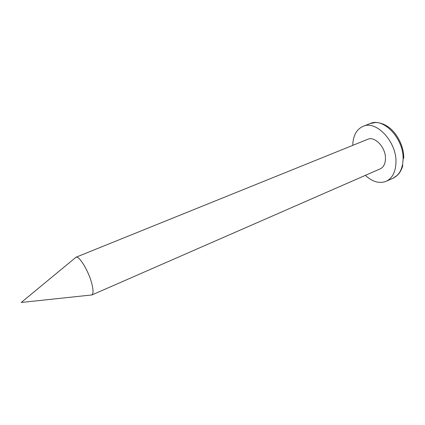 <?xml version="1.0" encoding="UTF-8"?>
<svg xmlns="http://www.w3.org/2000/svg" width="425" height="425" viewBox="0 0 425 425"><rect width="100%" height="100%" fill="white"/><g stroke="black" fill="none" stroke-linecap="round" stroke-linejoin="round"><path stroke-width="0.64" d="M75.055 258.028L76.011 257.237C79.443 255.653 89.192 272.096 92.044 284.569C93.399 290.397 93.341 293.856 91.88 294.95L90.642 295.083M352.75 145.361C353.042 135.702 356.495 129.354 363.115 126.315L370.233 123.537L375.387 122.533C376.104 122.342 381.485 122.782 386.065 125.55C396.02 130.9 404.079 145.754 403.75 158.344M363.115 126.315C376.183 119.962 396.743 141.753 395.962 162.318C395.638 171.907 392.392 178.224 386.235 181.268C379.429 183.876 372.475 181.905 365.373 175.355M75.836 257.295L367.726 139.31C374.823 135.835 385.799 147.496 385.475 158.514C385.348 163.768 383.578 167.227 380.168 168.884L91.715 295.035M370.233 123.537C383.419 117.146 403.973 138.731 403.081 159.2C402.703 168.746 399.41 175.058 393.199 178.123L397.518 175.143C398.156 174.76 401.604 170.606 402.826 165.394M91.88 294.95L21.25 302.467L76.011 257.237M386.235 181.268L393.199 178.123"/></g></svg>
